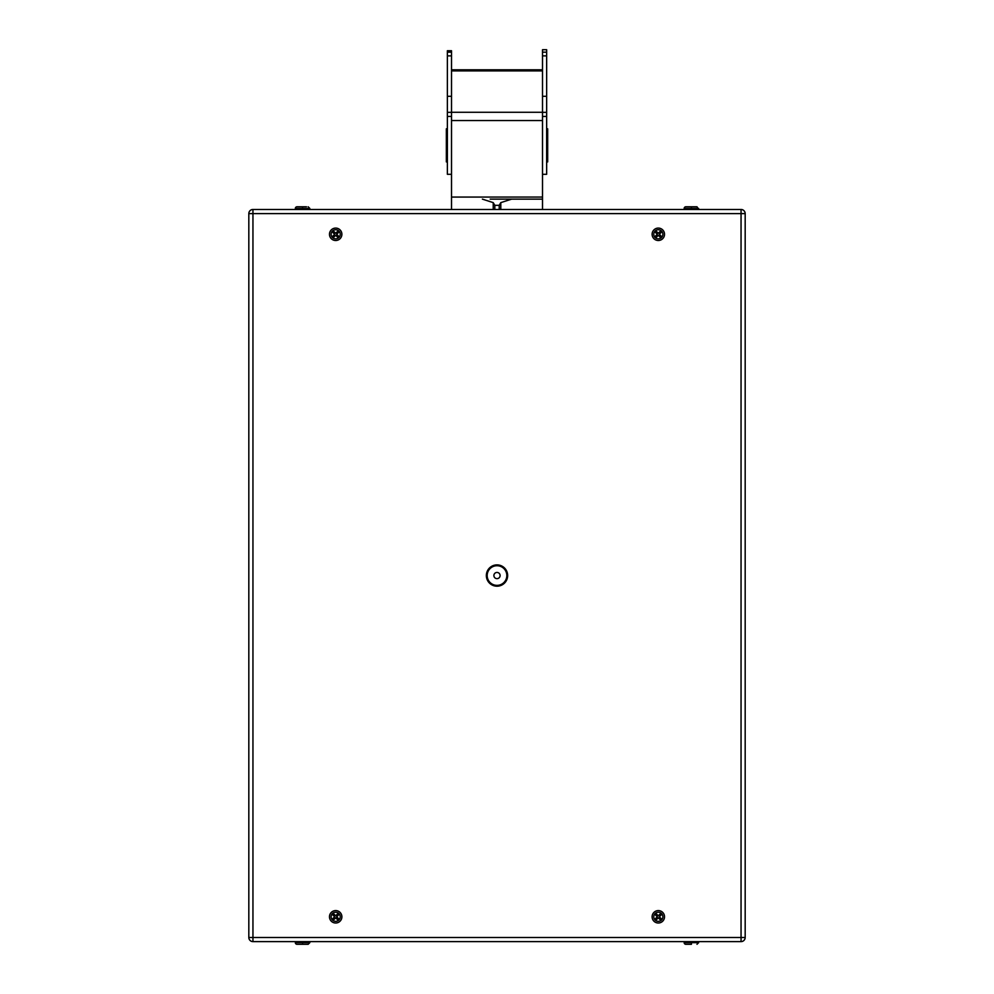 <?xml version="1.0" encoding="UTF-8"?>
<svg xmlns="http://www.w3.org/2000/svg" width="994" height="994" viewBox="0 0 994 994"><rect width="100%" height="100%" fill="white"/><g stroke="black" fill="none" stroke-linecap="round" stroke-linejoin="round"><path stroke-width="1.49" d="M451.512 174.31L447.375 174.31L447.375 52.16L451.512 52.16L451.512 50.731L447.375 50.731L447.375 52.16M447.375 112.334L451.512 112.334L451.512 52.16M451.512 209.473L451.512 112.334M451.512 69.791L542.513 69.791M451.512 112.272L542.513 112.272M451.512 70.909L542.513 70.897M451.512 70.45L542.513 70.45M451.512 70.301L542.513 70.301M451.512 70.152L542.513 70.152M451.512 69.978L542.513 69.978M546.65 52.16L546.65 112.334L542.513 112.334L542.513 49.7L546.65 49.7L546.65 52.16L542.513 52.16M546.65 116.46L546.65 112.334M542.513 116.46L546.65 116.41L546.65 174.31L542.513 174.31M451.512 120.547L542.513 120.547L542.513 112.334M500.106 575.538A3.106 3.106 0 0 0 497 572.445A3.106 3.106 0 0 0 493.894 575.538A3.106 3.106 0 0 0 497 578.645A3.106 3.106 0 0 0 500.106 575.538M487.172 575.538A9.828 9.828 0 0 0 497 585.367A9.828 9.828 0 0 0 506.828 575.538A9.828 9.828 0 0 0 497 565.723A9.828 9.828 0 0 0 487.172 575.538M341.886 916.791A6.2 6.2 0 0 1 335.686 923.004A6.2 6.2 0 0 1 329.474 916.791A6.2 6.2 0 0 1 335.686 910.591A6.2 6.2 0 0 1 341.886 916.791A6.2 6.2 0 0 0 335.686 910.591A6.2 6.2 0 0 0 329.474 916.791M664.526 916.791A6.2 6.2 0 0 1 658.314 923.004A6.2 6.2 0 0 1 652.114 916.791A6.2 6.2 0 0 1 658.314 910.591A6.2 6.2 0 0 1 664.526 916.791A6.2 6.2 0 0 0 658.314 910.591A6.2 6.2 0 0 0 652.114 916.791M341.886 234.286A6.2 6.2 0 0 1 335.686 240.498A6.2 6.2 0 0 1 329.474 234.286A6.2 6.2 0 0 1 335.686 228.086A6.2 6.2 0 0 1 341.886 234.286A6.2 6.2 0 0 0 335.686 228.086A6.2 6.2 0 0 0 329.474 234.286M664.526 234.286A6.2 6.2 0 0 1 658.314 240.498A6.2 6.2 0 0 1 652.114 234.286A6.2 6.2 0 0 1 658.314 228.086A6.2 6.2 0 0 1 664.526 234.286A6.2 6.2 0 0 0 658.314 228.086A6.2 6.2 0 0 0 652.114 234.286M687.5 944.3L685.823 944.3A1.653 1.653 0 0 1 684.17 942.647L684.17 941.616L684.17 942.647L691.414 942.647L691.414 941.616M302.586 944.3L302.586 942.647L309.83 942.647L308.177 944.3L297.007 944.3A1.653 1.653 0 0 1 295.355 942.647L295.355 941.616L295.355 942.647L302.586 942.647L302.586 941.616M298.784 944.3L297.007 944.3L298.784 944.3M698.645 208.442L684.17 208.442A1.653 1.653 0 0 1 685.823 206.789L696.993 206.789L695.129 206.789L696.993 206.789L698.645 209.473M309.83 209.473L309.83 208.442L295.355 208.442A1.653 1.653 0 0 1 297.007 206.789L306.5 206.789M691.315 944.3L685.823 944.3A1.653 1.653 0 0 1 684.17 942.647M297.007 944.3A1.653 1.653 0 0 1 295.355 942.647M295.355 208.442L295.355 209.473L295.355 208.442A1.653 1.653 0 0 1 297.007 206.789M684.17 208.442L684.17 209.473L684.17 208.442A1.653 1.653 0 0 1 685.823 206.789L687.5 206.789M546.65 128.81L547.682 128.81L547.682 161.91L546.65 161.91M447.375 161.91L446.343 161.91L446.343 128.81L447.375 128.81M507.648 575.538A10.648 10.648 0 0 0 497 564.89A10.648 10.648 0 0 0 486.352 575.538A10.648 10.648 0 0 0 497 586.199A10.648 10.648 0 0 0 507.648 575.538M745.177 215.673L745.177 937.479A4.138 4.138 0 0 1 741.052 941.616L252.948 941.616L252.948 937.479L741.052 937.479L741.052 213.611L252.948 213.611L252.948 937.479L248.823 937.479L248.823 213.611A4.138 4.138 0 0 1 252.948 209.473L741.052 209.473A4.138 4.138 0 0 1 745.177 213.611L745.177 215.673M490.191 199.135L542.513 199.135L542.513 120.547M494.826 209.473L494.826 205.336L499.199 205.336L500.802 202.627L511.624 199.135L542.513 199.135L542.513 209.473M482.401 199.135L493.223 202.627L493.223 209.473M494.826 205.336L493.223 202.627M687.624 206.789L691.315 206.789M451.512 197.06L542.513 197.06M499.199 205.336L499.199 209.473M511.624 199.135L503.834 199.135M248.823 937.479A4.138 4.138 0 0 0 252.948 941.616A4.138 4.138 0 0 1 248.823 937.479M659.357 234.286L661.718 236.659A4.138 4.138 0 0 1 660.675 237.69L658.314 235.329L655.953 237.69A4.138 4.138 0 0 1 654.922 236.659L657.282 234.286L654.922 231.925A4.138 4.138 0 0 1 655.953 230.894L658.314 233.255L660.675 230.894A4.138 4.138 0 0 1 661.718 231.925L659.357 234.286M660.675 237.69A4.138 4.138 0 0 0 661.718 236.659M655.953 230.894A4.138 4.138 0 0 0 654.922 231.925M335.686 235.329L333.325 237.69A4.138 4.138 0 0 1 332.282 236.659L334.643 234.286L332.282 231.925A4.138 4.138 0 0 1 333.325 230.894L335.686 233.255L338.047 230.894A4.138 4.138 0 0 1 339.078 231.925L336.717 234.286L339.078 236.659A4.138 4.138 0 0 1 338.047 237.69L335.686 235.329M333.325 230.894A4.138 4.138 0 0 0 332.282 231.925M332.282 236.659A4.138 4.138 0 0 0 333.325 237.69M338.047 237.69A4.138 4.138 0 0 0 339.078 236.659M339.078 231.925A4.138 4.138 0 0 0 338.047 230.894M336.717 916.791L339.078 919.152A4.138 4.138 0 0 1 338.047 920.183L335.686 917.822L333.325 920.183A4.138 4.138 0 0 1 332.282 919.152L334.643 916.791L332.282 914.43A4.138 4.138 0 0 1 333.325 913.399L335.686 915.76L338.047 913.399A4.138 4.138 0 0 1 339.078 914.43L336.717 916.791M333.325 913.399A4.138 4.138 0 0 0 332.282 914.43M332.282 919.152A4.138 4.138 0 0 0 333.325 920.183M657.282 916.791L654.922 914.43A4.138 4.138 0 0 1 655.953 913.399L658.314 915.76L660.675 913.399A4.138 4.138 0 0 1 661.718 914.43L659.357 916.791L661.718 919.152A4.138 4.138 0 0 1 660.675 920.183L658.314 917.822L655.953 920.183A4.138 4.138 0 0 1 654.922 919.152L657.282 916.791M661.718 914.43A4.138 4.138 0 0 0 660.675 913.399M447.375 55.875L451.512 55.875M451.512 70.822L542.513 70.822M451.512 70.76L542.513 70.76M451.512 70.673L542.513 70.673M451.512 70.574L542.513 70.574M546.65 55.875L542.513 55.875M331.126 916.791A4.548 4.548 0 0 0 335.686 921.339A4.548 4.548 0 0 0 340.234 916.791A4.548 4.548 0 0 0 335.686 912.244A4.548 4.548 0 0 0 331.126 916.791M653.766 916.791A4.548 4.548 0 0 0 658.314 921.339A4.548 4.548 0 0 0 662.874 916.791A4.548 4.548 0 0 0 658.314 912.244A4.548 4.548 0 0 0 653.766 916.791M331.126 234.286A4.548 4.548 0 0 0 335.686 238.846A4.548 4.548 0 0 0 340.234 234.286A4.548 4.548 0 0 0 335.686 229.738A4.548 4.548 0 0 0 331.126 234.286M653.766 234.286A4.548 4.548 0 0 0 658.314 238.846A4.548 4.548 0 0 0 662.874 234.286A4.548 4.548 0 0 0 658.314 229.738A4.548 4.548 0 0 0 653.766 234.286M302.586 206.789L302.586 209.473M691.414 206.789L691.414 209.473M691.414 944.3L691.414 942.647L698.645 942.647L698.645 941.616M500.802 202.627L500.802 209.473M741.052 941.616A4.138 4.138 0 0 0 745.177 937.479L741.052 937.479L741.052 941.616M745.177 213.611A4.138 4.138 0 0 0 741.052 209.473L741.052 213.611L745.177 213.611M248.823 213.611L252.948 213.611L252.948 209.473M447.375 116.41L451.512 116.41M447.375 96.306L451.512 96.306M546.65 96.306L542.513 96.306M309.83 942.647L309.83 941.616M309.83 208.442L308.177 206.789M698.645 942.647L696.993 944.3"/></g></svg>
